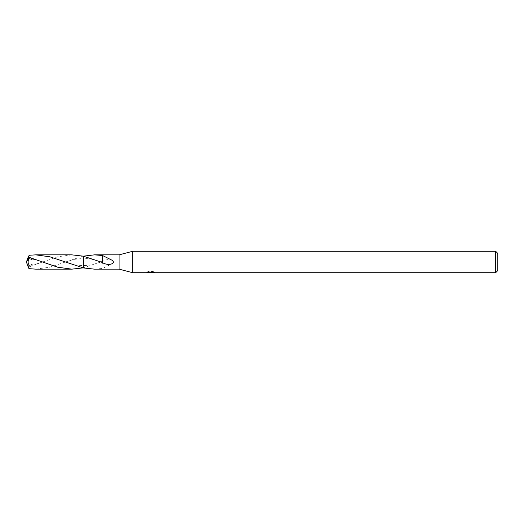 <?xml version="1.0" encoding="UTF-8"?>
<svg xmlns="http://www.w3.org/2000/svg" width="524" height="524" viewBox="0 0 524 524"><rect width="100%" height="100%" fill="white"/><g stroke="black" fill="none" stroke-linecap="round" stroke-linejoin="round"><path stroke-width="0.39" stroke-dasharray="2.62 1.97" d="M147.532 272.513L147.532 271.786L150.958 271.786L146.884 272.002L148.456 271.484L150.021 272.002L153.349 271.694L151.626 272.231M153.349 271.917L153.349 272.637L151.626 272.552M151.665 272.716L153.349 272.637M152.877 272.231L152.877 271.484L148.646 271.484L148.646 272.231M154.102 271.818L154.102 272.546M154.344 271.904L152.255 271.367M153.349 271.694L153.349 272.428M150.696 271.91L150.696 272.532M150.506 272.709L150.506 271.995L151.665 272.002M154.547 271.969C150.977 271.936 150.977 271.904 154.547 271.877M149.268 271.367L147.178 271.904M150.958 271.786L150.958 272.231M148.456 271.484L148.456 272.231L146.884 272.716L146.884 272.002L150.021 272.002M149.288 272.611L148.456 272.231M94.438 269.146L102.547 268.478L111.756 263.913C116.38 261.142 109.745 257.33 102.534 261.293L102.534 264.142L102.534 261.469L93.554 264.332C91.667 264.934 88.274 265.354 83.362 265.596L83.362 267.928L83.362 265.589L83.362 267.829L83.362 265.596L77.362 265.196C73.399 264.797 66.463 262.622 63.987 261.574M102.534 261.293L83.133 267.882M83.368 256.072L83.362 267.829M119.092 254.854L119.092 269.146M83.362 256.171L83.362 258.411C90.626 259.105 88.281 257.762 102.193 262.393M102.547 255.522L102.534 262.707M497.8 253.426L497.8 270.574M495.658 251.284L495.658 272.716M132.67 251.284L132.67 272.716M71.814 254.847L57.706 256.793L28.8 266.768L28.329 266.087L30.523 265.151L32.835 264.954L28.545 267.679M26.678 260.71L26.2 262L28.8 265.308L28.8 266.768M28.8 265.308L28.944 255.358M35.743 269.146L49.859 267.201L83.133 256.118M28.329 257.913L30.523 258.849L32.835 259.046L28.99 257.284M83.362 256.066L83.362 258.411L74.179 259.347L63.987 262.426M26.698 260.703L26.58 261.083L32.835 259.046M26.58 261.083L26.966 260.14M28.676 268L29.501 268.753M28.329 266.087L26.966 263.86M26.58 262.917L32.835 264.954M43.544 262.413C38.449 260.5 34.106 259.308 30.523 258.849M30.523 265.151C33.398 264.934 41.311 262.596 43.544 261.587M26.2 262L26.652 260.808"/><path stroke-width="0.79" d="M146.956 271.982L146.884 272.716L132.67 272.716L119.092 269.146L119.092 254.854L132.67 251.284L495.658 251.284L497.8 253.426L497.8 270.574L495.658 272.716L151.665 272.716L151.626 272.231M132.67 272.716L132.67 251.284M151.626 272.552L149.288 272.611M150.506 272.709L150.021 272.716M495.658 272.716L495.658 251.284M146.956 272.696L150.958 272.513L147.532 272.513M147.178 272.624L149.275 272.126M148.646 272.231L152.877 272.231M152.255 272.126L154.344 272.624M154.547 272.598C150.977 272.624 150.977 272.657 154.547 272.683M119.092 269.146L94.438 269.146L83.368 267.928L83.362 256.171L94.438 254.854L119.092 254.854M94.438 254.854L102.547 255.522L111.756 260.087C116.38 262.858 109.745 266.67 102.534 262.707L102.193 262.4M102.547 255.594L102.534 262.531L83.368 256.177M28.99 257.284L28.545 256.321L29.501 255.247L35.743 254.854L49.859 256.799L83.368 267.928M83.362 256.171L83.362 267.934L83.362 256.171L71.814 254.847L35.743 254.854M83.133 267.882L71.814 269.153L57.706 267.207L28.8 257.232L26.2 262L28.8 258.692L28.8 257.232M28.8 258.692L28.944 268.642L35.743 269.146L71.814 269.153M26.966 260.14L28.545 256.321M26.966 263.86L28.944 268.642M28.676 256L29.501 255.247M26.626 263.107L26.2 262"/></g></svg>

